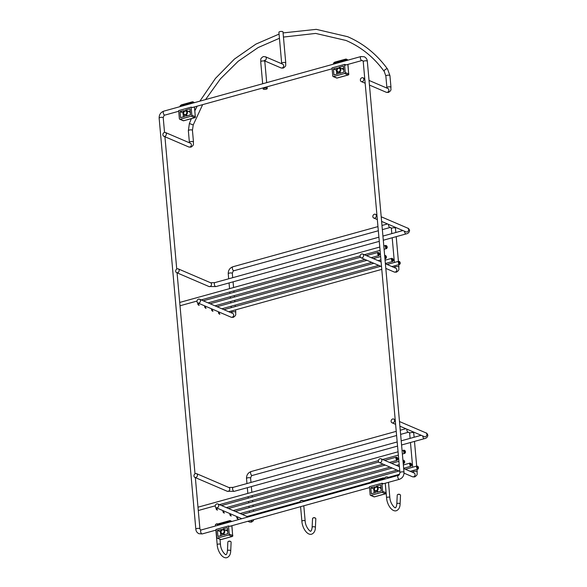 <?xml version="1.0" encoding="UTF-8"?>
<svg xmlns="http://www.w3.org/2000/svg" width="587" height="587" viewBox="0 0 587 587"><rect width="100%" height="100%" fill="white"/><g stroke="black" fill="none" stroke-linecap="round" stroke-linejoin="round"><path stroke-width="0.88" d="M313.062 518.005A1.233 0.609 2.7 0 1 313.201 517.888A1.233 0.609 2.7 0 1 313.539 517.741A1.233 0.609 2.7 0 1 315.219 517.983A1.233 0.609 2.7 0 1 315.344 518.108M315.813 518.717A1.644 0.814 -177.3 0 0 315.542 518.24A1.644 0.814 -177.3 0 0 313.304 517.917A1.644 0.814 -177.3 0 0 312.856 518.116A1.644 0.814 -177.3 0 0 312.541 518.563L312.123 527.456A1.644 0.814 2.7 0 1 312.893 526.81A1.644 0.814 2.7 0 1 314.573 526.855A1.644 0.814 2.7 0 1 315.402 527.61L315.813 518.717M198.898 303.024A2.047 1.68 -66.8 0 0 200.438 301.182A2.047 1.68 -66.8 0 0 199.529 299.201A2.047 1.68 -66.8 0 0 198.553 299.143A2.047 1.68 -66.8 0 0 197.012 300.992A2.047 1.68 -66.8 0 0 197.914 302.965A2.047 1.68 -66.8 0 0 198.898 303.024M360.125 256.387A2.047 1.68 113.2 0 1 360.88 254.428A2.047 1.68 113.2 0 1 362.671 254.024A2.047 1.68 113.2 0 1 363.595 255.426A2.047 1.68 113.2 0 1 362.832 257.385A2.047 1.68 113.2 0 1 361.049 257.788A2.047 1.68 113.2 0 1 360.125 256.387M394.589 420.439A2.047 1.68 -66.8 0 0 393.664 419.037A2.047 1.68 -66.8 0 0 391.874 419.441A2.047 1.68 -66.8 0 0 391.118 421.4A2.047 1.68 -66.8 0 0 392.043 422.801A2.047 1.68 -66.8 0 0 393.826 422.398A2.047 1.68 -66.8 0 0 394.589 420.439M193.967 475.998A2.047 1.68 113.2 0 1 194.723 474.039A2.047 1.68 113.2 0 1 196.513 473.628A2.047 1.68 113.2 0 1 197.437 475.037A2.047 1.68 113.2 0 1 196.674 476.996A2.047 1.68 113.2 0 1 194.891 477.4A2.047 1.68 113.2 0 1 193.967 475.998M217.168 507.777A2.047 1.68 -66.8 0 0 218.709 505.935A2.047 1.68 -66.8 0 0 217.806 503.954A2.047 1.68 -66.8 0 0 216.823 503.895A2.047 1.68 -66.8 0 0 215.282 505.745A2.047 1.68 -66.8 0 0 216.192 507.718A2.047 1.68 -66.8 0 0 217.168 507.777M378.395 461.14A2.047 1.68 113.2 0 1 379.158 459.181A2.047 1.68 113.2 0 1 380.941 458.777A2.047 1.68 113.2 0 1 381.866 460.179A2.047 1.68 113.2 0 1 381.11 462.138A2.047 1.68 113.2 0 1 379.327 462.541A2.047 1.68 113.2 0 1 378.395 461.14M376.311 215.686A2.047 1.68 -66.8 0 0 375.387 214.284A2.047 1.68 -66.8 0 0 373.603 214.688A2.047 1.68 -66.8 0 0 372.84 216.647A2.047 1.68 -66.8 0 0 373.772 218.048A2.047 1.68 -66.8 0 0 375.555 217.645A2.047 1.68 -66.8 0 0 376.311 215.686M175.689 271.245A2.047 1.68 113.2 0 1 176.452 269.286A2.047 1.68 113.2 0 1 178.235 268.875A2.047 1.68 113.2 0 1 179.16 270.284A2.047 1.68 113.2 0 1 178.404 272.243A2.047 1.68 113.2 0 1 176.621 272.647A2.047 1.68 113.2 0 1 175.689 271.245M281.672 63.293L278.906 32.27A2.047 0.646 -5.1 0 1 279.867 31.625A2.047 0.646 -5.1 0 1 281.914 31.441A2.047 0.646 -5.1 0 1 282.985 31.903L285.759 62.934A2.047 0.646 -5.1 0 0 284.68 62.464A2.047 0.646 -5.1 0 0 282.64 62.648A2.047 0.646 -5.1 0 0 281.672 63.293L281.694 63.741M264.099 88.263A2.047 0.646 -5.1 0 1 266.146 88.079A2.047 0.646 -5.1 0 1 267.224 88.549A2.047 0.646 -5.1 0 1 266.256 89.195A2.047 0.646 -5.1 0 1 264.209 89.378A2.047 0.646 -5.1 0 1 263.137 88.908A2.047 0.646 -5.1 0 1 264.099 88.263M228.372 541.456A1.233 0.609 2.7 0 1 228.512 541.346A1.233 0.609 2.7 0 1 228.849 541.199A1.233 0.609 2.7 0 1 230.522 541.434A1.233 0.609 2.7 0 1 230.654 541.559M231.124 542.168A1.644 0.814 -177.3 0 0 230.852 541.691A1.644 0.814 -177.3 0 0 228.614 541.375A1.644 0.814 -177.3 0 0 228.16 541.566A1.644 0.814 -177.3 0 0 227.844 542.021L227.433 550.907A1.644 0.814 2.7 0 1 228.204 550.261A1.644 0.814 2.7 0 1 229.884 550.305A1.644 0.814 2.7 0 1 230.713 551.061L231.124 542.168M397.759 494.548A1.233 0.609 2.7 0 1 397.891 494.437A1.233 0.609 2.7 0 1 398.228 494.291A1.233 0.609 2.7 0 1 399.908 494.533A1.233 0.609 2.7 0 1 400.033 494.658M400.51 495.267A1.644 0.814 -177.3 0 0 400.231 494.782A1.644 0.814 -177.3 0 0 398.001 494.467A1.644 0.814 -177.3 0 0 397.546 494.658A1.644 0.814 -177.3 0 0 397.23 495.112L396.819 504.006A1.644 0.814 2.7 0 1 397.582 503.36A1.644 0.814 2.7 0 1 399.263 503.397A1.644 0.814 2.7 0 1 400.092 504.152L400.51 495.267M363.845 79.208A2.047 1.68 -66.8 0 0 362.92 77.807A2.047 1.68 -66.8 0 0 361.13 78.21A2.047 1.68 -66.8 0 0 360.374 80.17A2.047 1.68 -66.8 0 0 361.298 81.571A2.047 1.68 -66.8 0 0 363.082 81.167A2.047 1.68 -66.8 0 0 363.845 79.208M162.878 134.863A2.047 1.68 113.2 0 1 163.634 132.904A2.047 1.68 113.2 0 1 165.417 132.501A2.047 1.68 113.2 0 1 166.348 133.902A2.047 1.68 113.2 0 1 165.585 135.861A2.047 1.68 113.2 0 1 163.802 136.265A2.047 1.68 113.2 0 1 162.878 134.863M186.805 112.41A1.849 1.512 113.2 0 1 183.68 113.276A1.849 1.512 113.2 0 1 186.805 112.41M190.217 114.964A2.583 2.121 -66.8 0 0 190.459 113.885M187.532 115.705L186.013 115.052A2.583 2.121 -66.8 0 0 187.429 112.242A2.583 2.121 -66.8 0 0 186.262 110.473A2.583 2.121 -66.8 0 0 185.587 110.327L188.596 111.471M183.107 113.79L183.386 116.857M190.401 113.196A2.583 2.121 -66.8 0 0 189.278 111.765L186.262 110.473M190.195 110.906L188.581 111.347M184.479 110.635A2.583 2.121 -66.8 0 0 183.049 113.049A2.583 2.121 -66.8 0 0 184.223 115.221A2.583 2.121 -66.8 0 0 184.898 115.36L184.993 116.409L180.554 117.642L180.011 111.596L184.479 110.635M183.027 112.887L180.011 111.596M186.013 115.052L186.101 116.101L190.548 114.876L190.005 108.822L185.565 110.055M193.255 107.238A2.341 1.115 -105.5 0 1 192.903 107.516A2.341 1.115 -105.5 0 1 192.602 107.516L191.142 107.157L191.861 115.228L195.31 116.703L194.436 106.907M191.142 107.157L178.646 110.62L179.365 118.684A0.822 0.675 -66.8 0 0 180.128 119.271L183.577 120.746L194.686 117.671L191.237 116.197L180.128 119.271M191.237 116.197A0.822 0.675 -66.8 0 0 191.861 115.228M180.07 106.636L180.297 105.66L181.332 104.868L192.441 101.793L192.565 103.173M194.165 102.732A0.822 0.822 0 0 0 193.695 102.182A0.822 0.675 113.2 0 1 194.062 102.747L192.441 101.793M192.521 102.681L180.026 106.144M224.183 531.228A1.849 1.512 113.2 0 1 221.057 532.093A1.849 1.512 113.2 0 1 224.183 531.228M227.595 533.781A2.583 2.121 -66.8 0 0 227.837 532.702M224.909 534.522L223.39 533.869A2.583 2.121 -66.8 0 0 224.806 531.052A2.583 2.121 -66.8 0 0 223.64 529.283A2.583 2.121 -66.8 0 0 222.965 529.144L225.973 530.281M220.485 532.6L220.763 535.674M227.778 532.013A2.583 2.121 -66.8 0 0 226.663 530.582L223.64 529.283M227.573 529.716L225.958 530.164M221.857 529.452A2.583 2.121 -66.8 0 0 220.426 531.859A2.583 2.121 -66.8 0 0 221.607 534.031A2.583 2.121 -66.8 0 0 222.275 534.177L222.37 535.227L217.931 536.459L217.388 530.406L221.857 529.452M220.411 531.705L217.388 530.406M223.39 533.869L223.486 534.918L227.925 533.686L227.382 527.64L222.943 528.865M230.64 526.047A2.341 1.115 -105.5 0 1 230.28 526.326A2.341 1.115 -105.5 0 1 229.979 526.326L228.519 525.974L229.238 534.038L232.687 535.52L231.814 525.725M228.519 525.974L216.023 529.437L216.742 537.501A0.822 0.675 -66.8 0 0 217.506 538.081L220.954 539.563L232.063 536.489L228.614 535.006L217.506 538.081M228.614 535.006A0.822 0.675 -66.8 0 0 229.238 534.038M217.447 525.446L217.674 524.477L218.709 523.685L229.818 520.603L229.943 521.99M231.439 521.572L229.818 520.603M229.899 521.498L217.403 524.954M340.203 69.699A1.849 1.512 113.2 0 1 337.077 70.565A1.849 1.512 113.2 0 1 340.203 69.699M343.608 72.252A2.583 2.121 -66.8 0 0 343.857 71.166M340.93 72.993L339.403 72.34A2.583 2.121 -66.8 0 0 340.827 69.523A2.583 2.121 -66.8 0 0 339.66 67.754A2.583 2.121 -66.8 0 0 338.985 67.615L341.994 68.752M336.505 71.071L336.777 74.138M343.791 70.477A2.583 2.121 -66.8 0 0 342.676 69.046L339.66 67.754M343.586 68.187L341.979 68.635M337.877 67.923A2.583 2.121 -66.8 0 0 336.446 70.33A2.583 2.121 -66.8 0 0 337.62 72.502A2.583 2.121 -66.8 0 0 338.295 72.649L338.391 73.698L333.944 74.923L333.409 68.877L337.877 67.923M336.424 70.169L333.409 68.877M339.403 72.34L339.499 73.39L343.945 72.157L343.402 66.111L338.963 67.336M346 64.797L344.532 64.445L345.259 72.509L348.707 73.991L347.849 64.423M344.532 64.445L332.037 67.901L332.763 75.972A0.822 0.675 -66.8 0 0 333.526 76.552L336.975 78.034L348.084 74.96L344.628 73.478L333.526 76.552M344.628 73.478A0.822 0.675 -66.8 0 0 345.259 72.509M333.489 64.144L333.695 62.941L334.729 62.149L345.831 59.074L345.985 60.688M347.482 60.27L345.831 59.074M345.919 59.962L333.423 63.425M377.58 488.509A1.849 1.512 113.2 0 1 374.455 489.375A1.849 1.512 113.2 0 1 377.58 488.509M380.992 491.062A2.583 2.121 -66.8 0 0 381.234 489.984M378.307 491.803L376.788 491.15A2.583 2.121 -66.8 0 0 378.204 488.34A2.583 2.121 -66.8 0 0 377.037 486.572A2.583 2.121 -66.8 0 0 376.362 486.425L379.371 487.57M373.882 489.888L374.161 492.955M381.168 489.294A2.583 2.121 -66.8 0 0 380.053 487.863L377.037 486.572M380.97 487.005L379.356 487.445M375.254 486.733A2.583 2.121 -66.8 0 0 373.824 489.147A2.583 2.121 -66.8 0 0 374.998 491.319A2.583 2.121 -66.8 0 0 375.673 491.458L375.768 492.508L371.322 493.74L370.786 487.687L375.254 486.733M373.802 488.986L370.786 487.687M376.788 491.15L376.876 492.2L381.323 490.974L380.78 484.921L376.34 486.153M383.377 483.615L381.917 483.255L382.636 491.326L386.085 492.801L385.233 483.24M381.917 483.255L369.421 486.718L370.14 494.782A0.822 0.675 -66.8 0 0 370.903 495.369L374.352 496.844L385.461 493.77L382.005 492.288L370.903 495.369M382.005 492.288A0.822 0.675 -66.8 0 0 382.636 491.326M370.867 482.962L371.072 481.758L372.107 480.966L383.208 477.891L383.362 479.498M384.859 479.087L383.208 477.891M383.296 478.779L370.801 482.243M312.123 527.456C311.748 529.922 311.293 531.118 310.765 531.037C310.875 532.482 305.423 527.493 305.152 520.94A1.644 0.514 174.9 0 0 304.293 520.566A1.644 0.514 174.9 0 0 302.657 520.713A1.644 0.514 174.9 0 0 301.887 521.234L300.588 506.676M301.058 500.506A1.233 0.389 -5.1 0 1 302.349 500.403A1.233 0.389 -5.1 0 1 302.929 500.718M300.104 501.313L300.984 500.498C302.709 500.3 303.508 500.476 303.376 501.027A1.644 0.514 174.9 0 0 302.518 500.652A1.644 0.514 174.9 0 0 300.882 500.799A1.644 0.514 174.9 0 0 300.104 501.313L300.214 502.523M385.329 246.599A1.644 0.785 -105.5 0 1 385.754 245.388L387.251 247.208L386.635 248.55A1.644 0.785 -105.5 0 1 385.329 246.599M387.193 247.149A1.233 0.587 74.5 0 0 386.437 245.711A1.233 0.587 74.5 0 0 385.894 246.591A1.233 0.587 74.5 0 0 386.642 248.037A1.233 0.587 74.5 0 0 387.193 247.149M231.718 313.003L231.696 312.555A2.047 0.646 174.9 0 1 232.665 311.91A2.047 0.646 174.9 0 1 234.712 311.726A2.047 0.646 174.9 0 1 235.783 312.189C235.255 314.265 237.082 314.837 233.23 317.376L231.124 317.207A2.047 1.68 -66.8 0 0 232.107 317.266A2.047 1.68 -66.8 0 0 233.641 315.424A2.047 1.68 -66.8 0 0 232.738 313.443L199.529 299.201M232.701 277.68L232.32 273.41C233.01 271.201 233.553 270.306 233.956 270.732A2.047 0.983 -105.5 0 1 233.582 270.695A2.047 0.983 -105.5 0 1 232.327 268.288A2.047 0.983 -105.5 0 1 232.856 266.777L377.962 226.597M232.32 273.41A2.047 0.646 174.9 0 0 232.019 273.116A2.047 0.646 174.9 0 0 229.201 273.131A2.047 0.646 174.9 0 0 228.24 273.777C228.196 270.306 229.737 267.973 232.856 266.777M382.35 229.634L390.15 227.477L390.751 227.492L391.375 228.6A2.047 0.646 -5.1 0 1 392.336 227.954A2.047 0.646 -5.1 0 1 395.154 227.939A2.047 0.646 -5.1 0 1 395.462 228.233L395.836 232.503M390.15 227.477A2.047 0.983 -105.5 0 1 389.775 227.44A2.047 0.983 -105.5 0 1 388.521 225.041A2.047 0.983 -105.5 0 1 388.528 224.381M394.691 265.801L394.838 267.378A2.047 0.646 -5.1 0 1 395.799 266.733A2.047 0.646 -5.1 0 1 397.847 266.549A2.047 0.646 -5.1 0 1 398.918 267.012L398.712 264.686M385.395 263.768L395.873 268.266A2.047 1.68 113.2 0 1 396.805 269.668A2.047 1.68 113.2 0 1 395.242 272.089A2.047 1.68 113.2 0 1 394.259 272.03L385.813 268.413M377.654 253.591A1.644 0.785 -105.5 0 1 378.079 252.381L379.576 254.208L378.953 255.543A1.644 0.785 -105.5 0 1 377.654 253.591M379.51 254.149A1.233 0.587 74.5 0 0 378.762 252.703A1.233 0.587 74.5 0 0 378.219 253.591A1.233 0.587 74.5 0 0 378.967 255.029A1.233 0.587 74.5 0 0 379.51 254.149M197.856 302.943A1.644 0.785 74.5 0 0 197.856 303.384A1.644 0.785 74.5 0 0 199.162 305.335L197.702 302.855M198.494 305.02A1.233 0.587 -105.5 0 1 197.724 303.574M384.668 255.638A1.644 0.785 -105.5 0 1 384.977 255.345L386.473 257.165L385.857 258.507A1.644 0.785 -105.5 0 1 384.852 257.649M386.415 257.106A1.233 0.587 74.5 0 0 385.659 255.661A1.233 0.587 74.5 0 0 385.116 256.548A1.233 0.587 74.5 0 0 385.872 257.994A1.233 0.587 74.5 0 0 386.415 257.106M204.753 305.9A1.644 0.785 74.5 0 0 204.76 306.341A1.644 0.785 74.5 0 0 206.059 308.292L204.599 305.834M205.399 307.984A1.233 0.587 -105.5 0 1 204.628 306.531M391.456 259.513A1.644 0.785 -105.5 0 1 391.881 258.302L393.371 260.122L392.754 261.464A1.644 0.785 -105.5 0 1 391.456 259.513M393.312 260.063A1.233 0.587 74.5 0 0 392.564 258.625A1.233 0.587 74.5 0 0 392.021 259.513A1.233 0.587 74.5 0 0 392.769 260.951A1.233 0.587 74.5 0 0 393.312 260.063M211.658 308.865A1.644 0.785 74.5 0 0 211.658 309.305A1.644 0.785 74.5 0 0 212.956 311.257L211.503 308.791M212.296 310.941A1.233 0.587 -105.5 0 1 211.525 309.496M398.353 262.47A1.644 0.785 -105.5 0 1 398.778 261.259L400.275 263.086L399.659 264.421A1.644 0.785 -105.5 0 1 398.353 262.47M400.209 263.02A1.233 0.587 74.5 0 0 399.461 261.582A1.233 0.587 74.5 0 0 398.918 262.47A1.233 0.587 74.5 0 0 399.666 263.908A1.233 0.587 74.5 0 0 400.209 263.02M218.555 311.822A1.644 0.785 74.5 0 0 218.562 312.262A1.644 0.785 74.5 0 0 219.861 314.214L218.401 311.756M219.2 313.898A1.233 0.587 -105.5 0 1 218.43 312.453M395.932 458.344A1.644 0.785 -105.5 0 1 396.35 457.134L397.847 458.961L397.23 460.296A1.644 0.785 -105.5 0 1 395.932 458.344M397.788 458.902A1.233 0.587 74.5 0 0 397.032 457.456A1.233 0.587 74.5 0 0 396.489 458.344A1.233 0.587 74.5 0 0 397.245 459.782A1.233 0.587 74.5 0 0 397.788 458.902M216.133 507.696A1.644 0.785 74.5 0 0 216.133 508.137A1.644 0.785 74.5 0 0 217.432 510.088L215.979 507.608M216.772 509.773A1.233 0.587 -105.5 0 1 216.001 508.327M402.946 460.391A1.644 0.785 -105.5 0 1 403.254 460.098L404.744 461.918L404.127 463.26A1.644 0.785 -105.5 0 1 403.122 462.402M404.685 461.859A1.233 0.587 74.5 0 0 403.937 460.421A1.233 0.587 74.5 0 0 403.394 461.301A1.233 0.587 74.5 0 0 404.142 462.747A1.233 0.587 74.5 0 0 404.685 461.859M223.031 510.653A1.644 0.785 74.5 0 0 223.031 511.101A1.644 0.785 74.5 0 0 224.329 513.045L222.877 510.587M223.669 512.737A1.233 0.587 -105.5 0 1 222.899 511.284M409.726 464.266A1.644 0.785 -105.5 0 1 410.152 463.055L411.648 464.875L411.032 466.217A1.644 0.785 -105.5 0 1 409.726 464.266M411.582 464.816A1.233 0.587 74.5 0 0 410.834 463.378A1.233 0.587 74.5 0 0 410.291 464.266A1.233 0.587 74.5 0 0 411.039 465.704A1.233 0.587 74.5 0 0 411.582 464.816M229.928 513.618A1.644 0.785 74.5 0 0 229.935 514.058A1.644 0.785 74.5 0 0 231.234 516.01L229.774 513.552M230.574 515.694A1.233 0.587 -105.5 0 1 229.803 514.249M416.631 467.223A1.644 0.785 -105.5 0 1 417.056 466.012L418.546 467.839L417.929 469.174A1.644 0.785 -105.5 0 1 416.631 467.223M418.487 467.78A1.233 0.587 74.5 0 0 417.739 466.335A1.233 0.587 74.5 0 0 417.196 467.223A1.233 0.587 74.5 0 0 417.944 468.661A1.233 0.587 74.5 0 0 418.487 467.78M236.832 516.575A1.644 0.785 74.5 0 0 236.832 517.015A1.644 0.785 74.5 0 0 238.131 518.967L236.678 516.509M237.471 518.651A1.233 0.587 -105.5 0 1 236.7 517.206M399.894 426.169L424.401 436.677A2.047 1.68 -66.8 0 0 426.177 436.266A2.047 1.68 -66.8 0 0 426.932 434.314A2.047 1.68 -66.8 0 0 426.008 432.905C426.617 432.876 427.233 433.646 427.857 435.209C427.578 437.132 426.433 438.284 424.43 438.65L401.567 444.983M422.794 435.987A2.047 0.983 74.5 0 0 422.809 436.214A2.047 0.983 74.5 0 0 424.056 438.614A2.047 0.983 74.5 0 0 424.43 438.65M397.179 441.945L233.127 487.379L228.857 487.503A2.047 1.68 113.2 0 1 229.781 488.905A2.047 1.68 113.2 0 1 229.025 490.864A2.047 1.68 113.2 0 1 227.242 491.275L194.891 477.4M233.127 487.379A2.047 0.983 74.5 0 0 232.599 488.89A2.047 0.983 74.5 0 0 233.846 491.29A2.047 0.983 74.5 0 0 234.22 491.326L227.242 491.275M253.833 519.627L253.21 520.918L251.5 522.129L249.394 521.96A2.047 1.68 -66.8 0 0 250.378 522.019A2.047 1.68 -66.8 0 0 251.918 520.155M250.979 482.433L250.598 478.163C251.287 475.954 251.83 475.059 252.227 475.485A2.047 0.983 -105.5 0 1 251.852 475.448A2.047 0.983 -105.5 0 1 250.598 473.049A2.047 0.983 -105.5 0 1 251.133 471.53L396.232 431.35M250.598 478.163A2.047 0.646 174.9 0 0 250.289 477.869A2.047 0.646 174.9 0 0 247.479 477.884A2.047 0.646 174.9 0 0 246.511 478.53C246.467 475.059 248.007 472.726 251.133 471.53M400.627 434.387L408.42 432.23L409.029 432.245L409.645 433.353A2.047 0.646 -5.1 0 1 410.614 432.707A2.047 0.646 -5.1 0 1 413.424 432.692A2.047 0.646 -5.1 0 1 413.732 432.986L414.114 437.256M408.42 432.23A2.047 0.983 -105.5 0 1 408.046 432.193A2.047 0.983 -105.5 0 1 406.798 429.794A2.047 0.983 -105.5 0 1 406.806 429.134M412.969 470.554L413.109 472.131A2.047 0.646 -5.1 0 1 414.07 471.486A2.047 0.646 -5.1 0 1 416.117 471.302A2.047 0.646 -5.1 0 1 417.196 471.765L416.983 469.439M403.673 468.521L414.151 473.019A2.047 1.68 113.2 0 1 415.075 474.421A2.047 1.68 113.2 0 1 413.512 476.842A2.047 1.68 113.2 0 1 412.536 476.783L404.032 473.137M381.616 221.416L406.123 231.924A2.047 1.68 -66.8 0 0 407.899 231.513A2.047 1.68 -66.8 0 0 408.662 229.554A2.047 1.68 -66.8 0 0 407.73 228.152C408.347 228.123 408.963 228.886 409.579 230.449C409.3 232.379 408.163 233.531 406.16 233.897L383.296 240.23M404.516 231.234A2.047 0.983 74.5 0 0 404.531 231.461A2.047 0.983 74.5 0 0 405.786 233.861A2.047 0.983 74.5 0 0 406.16 233.897M378.909 237.192L214.857 282.618L210.579 282.751A2.047 1.68 113.2 0 1 211.511 284.152A2.047 1.68 113.2 0 1 210.748 286.111A2.047 1.68 113.2 0 1 208.965 286.522L176.621 272.647M214.857 282.618A2.047 0.983 74.5 0 0 214.321 284.137A2.047 0.983 74.5 0 0 215.576 286.537A2.047 0.983 74.5 0 0 215.95 286.573L208.965 286.522M201.862 533.877A2.047 0.983 74.5 0 0 202.236 533.913L198.92 533.715C197.012 532.702 195.977 531.198 195.831 529.203A2.047 0.646 -5.1 0 1 197.283 528.447A2.047 0.646 -5.1 0 1 199.609 528.542A2.047 0.646 -5.1 0 1 199.918 528.836L200.534 529.944L201.143 529.966A2.047 0.983 74.5 0 0 200.666 531.837A2.047 0.983 74.5 0 0 201.862 533.877M164.536 132.42L163.23 117.782A2.047 0.646 174.9 0 0 162.922 117.481A2.047 0.646 174.9 0 0 160.603 117.393A2.047 0.646 174.9 0 0 159.143 118.148C159.099 114.678 160.64 112.344 163.766 111.148L360.917 56.55A2.047 0.983 -105.5 0 0 360.389 58.062A2.047 0.983 -105.5 0 0 361.636 60.468A2.047 0.983 -105.5 0 0 362.01 60.505L362.619 60.52L363.236 61.628A2.047 0.646 -5.1 0 1 364.696 60.872A2.047 0.646 -5.1 0 1 367.014 60.967A2.047 0.646 -5.1 0 1 367.323 61.261L404.01 472.322C404.054 475.786 402.513 478.119 399.387 479.315L381.99 484.136M163.23 117.782C163.817 115.69 164.36 114.803 164.859 115.103A2.047 0.983 -105.5 0 1 164.485 115.067A2.047 0.983 -105.5 0 1 163.237 112.66A2.047 0.983 -105.5 0 1 163.766 111.148M363.236 61.628L399.923 472.682A2.047 0.646 -5.1 0 1 401.376 471.933A2.047 0.646 -5.1 0 1 403.702 472.021A2.047 0.646 -5.1 0 1 404.01 472.322M399.923 472.682C399.336 474.773 398.793 475.668 398.294 475.367A2.047 0.983 74.5 0 0 397.81 477.238A2.047 0.983 74.5 0 0 399.013 479.278A2.047 0.983 74.5 0 0 399.387 479.315M403.607 451.352A1.644 0.785 -105.5 0 1 404.032 450.141L405.522 451.961L404.905 453.303A1.644 0.785 -105.5 0 1 403.607 451.352M405.463 451.902A1.233 0.587 74.5 0 0 404.714 450.464A1.233 0.587 74.5 0 0 404.172 451.344A1.233 0.587 74.5 0 0 404.92 452.79A1.233 0.587 74.5 0 0 405.463 451.902M264.803 60.549A2.047 1.68 113.2 0 0 266.3 58.15A2.047 1.68 113.2 0 0 265.375 56.748L282.714 64.181A2.047 1.68 113.2 0 1 283.638 65.583A2.047 1.68 113.2 0 1 282.076 68.004A2.047 1.68 113.2 0 1 281.1 67.953L264.781 60.953M265.375 56.748L263.269 56.579C259.417 59.118 261.244 59.691 260.716 61.767A2.047 0.646 -5.1 0 1 261.677 61.121A2.047 0.646 -5.1 0 1 263.724 60.938A2.047 0.646 -5.1 0 1 264.803 61.4L264.898 60.175L264.363 60.534M227.433 550.907C227.059 553.372 226.604 554.568 226.076 554.488C226.178 555.933 220.734 550.951 220.463 544.391A1.644 0.514 174.9 0 0 219.604 544.024A1.644 0.514 174.9 0 0 217.96 544.171A1.644 0.514 174.9 0 0 217.19 544.685L215.891 530.134M216.368 523.956A1.233 0.389 -5.1 0 1 218.129 523.986M217.968 524.125A1.644 0.514 174.9 0 0 216.185 524.25A1.644 0.514 174.9 0 0 215.414 524.771L215.524 525.981M396.819 504.006C396.445 506.471 395.99 507.66 395.455 507.579C395.565 509.024 390.12 504.042 389.841 497.49A1.644 0.514 174.9 0 0 388.983 497.116A1.644 0.514 174.9 0 0 387.347 497.262A1.644 0.514 174.9 0 0 386.576 497.776L385.277 483.226M385.747 477.048A1.233 0.389 -5.1 0 1 387.038 476.945A1.233 0.389 -5.1 0 1 387.618 477.268M384.801 477.862L385.674 477.04C387.405 476.849 388.198 477.026 388.066 477.569A1.644 0.514 174.9 0 0 387.207 477.202A1.644 0.514 174.9 0 0 385.571 477.348A1.644 0.514 174.9 0 0 384.801 477.862L384.896 479.08M386.906 88.094L386.892 87.646A2.047 0.646 174.9 0 1 387.853 87.001A2.047 0.646 174.9 0 1 389.9 86.817A2.047 0.646 174.9 0 1 390.971 87.28C390.443 89.356 392.277 89.928 388.418 92.467L386.312 92.298A2.047 1.68 -66.8 0 0 387.295 92.357A2.047 1.68 -66.8 0 0 388.858 89.936A2.047 1.68 -66.8 0 0 387.934 88.534L369.032 80.426M390.971 87.28L389.937 75.65A2.047 0.646 174.9 0 0 389.629 75.349A2.047 0.646 174.9 0 0 386.818 75.371A2.047 0.646 174.9 0 0 385.85 76.009L384.272 71.533C374.044 57.431 361.313 47.077 346.066 40.481L315.674 33.422L283.448 37.069M283.081 32.916L316.276 29.35L347.68 36.71C363.639 43.629 376.942 54.437 387.596 69.141A2.047 1.049 144.3 0 0 387.347 68.936A2.047 1.049 144.3 0 0 385.079 69.67A2.047 1.049 144.3 0 0 384.272 71.533M191.325 118.662L189.388 123.505L193.218 124.965L192.441 130.343L193.475 141.973A2.047 0.646 -5.1 0 0 192.404 141.511A2.047 0.646 -5.1 0 0 190.357 141.694A2.047 0.646 -5.1 0 0 189.396 142.34L189.41 142.788M189.388 123.505L188.354 130.703A2.047 0.646 -5.1 0 1 189.315 130.057A2.047 0.646 -5.1 0 1 192.132 130.043A2.047 0.646 -5.1 0 1 192.441 130.343M165.417 132.501L190.43 143.228A2.047 1.68 113.2 0 1 191.362 144.629A2.047 1.68 113.2 0 1 189.799 147.051A2.047 1.68 113.2 0 1 188.816 146.992L163.802 136.265M195.31 116.703A0.822 0.675 113.2 0 1 194.686 117.671A0.822 0.389 -105.5 0 0 194.833 117.686A0.822 0.822 0 0 0 195.434 116.828L195.31 116.703M195.288 116.989L194.546 106.878M195.009 117.481A0.822 0.389 -105.5 0 1 194.833 117.686L183.724 120.761A0.822 0.389 -105.5 0 1 183.577 120.746A0.822 0.675 113.2 0 1 183.181 120.724L179.732 119.249M183.848 120.673A0.822 0.389 -105.5 0 1 183.724 120.761A0.822 0.822 0 0 1 183.181 120.724M232.687 535.52A0.822 0.675 113.2 0 1 232.063 536.489A0.822 0.389 -105.5 0 0 232.21 536.503A0.822 0.822 0 0 0 232.812 535.638L232.687 535.52M231.542 521.542A0.822 0.822 0 0 0 231.073 520.999A0.822 0.675 113.2 0 1 231.439 521.557L231.461 521.564M232.665 535.806L231.924 525.695M232.393 536.298A0.822 0.389 -105.5 0 1 232.21 536.503L221.108 539.578A0.822 0.389 -105.5 0 1 220.954 539.563A0.822 0.675 113.2 0 1 220.565 539.541L217.109 538.059M221.226 539.49A0.822 0.389 -105.5 0 1 221.108 539.578A0.822 0.822 0 0 1 220.565 539.541M348.707 73.991A0.822 0.675 113.2 0 1 348.084 74.96A0.822 0.389 -105.5 0 0 348.23 74.975A0.822 0.822 0 0 0 348.825 74.109L348.707 73.991M347.592 60.241L347.585 60.145A0.822 0.822 0 0 0 347.086 59.47A0.822 0.675 113.2 0 1 347.46 60.028L347.519 60.263M348.685 74.27L347.959 64.394M348.407 74.769A0.822 0.389 -105.5 0 1 348.23 74.975L337.121 78.049A0.822 0.389 -105.5 0 1 336.975 78.034A0.822 0.675 113.2 0 1 336.578 78.012L333.13 76.53M337.246 77.961A0.822 0.389 -105.5 0 1 337.121 78.049A0.822 0.822 0 0 1 336.578 78.012M386.136 492.831L386.085 492.801A0.822 0.675 113.2 0 1 385.461 493.77A0.822 0.389 -105.5 0 0 385.608 493.784A0.822 0.822 0 0 0 386.173 493.241M384.867 478.654A0.822 0.822 0 0 0 384.463 478.28A0.822 0.675 113.2 0 1 384.837 478.845L384.889 478.867M385.784 493.579A0.822 0.389 -105.5 0 1 385.608 493.784L374.499 496.859A0.822 0.389 -105.5 0 1 374.352 496.844A0.822 0.675 113.2 0 1 373.956 496.822L370.507 495.347M374.623 496.771A0.822 0.389 -105.5 0 1 374.499 496.859A0.822 0.822 0 0 1 373.956 496.822M315.402 527.61C315.278 530.956 314.023 533.157 311.638 534.199C307.177 535.542 302.232 527.867 301.887 521.234M305.152 520.94L303.802 505.789M303.428 501.636L303.376 501.027M385.754 245.388L383.803 245.931M379.789 247.039L179.71 302.444M386.635 248.55L384.103 249.248M380.082 250.363L364.314 254.729M360.139 255.888L200.358 300.133M196.997 301.065L180.011 305.768M395.3 227.279L395.462 228.233M394.838 267.378L394.853 267.826M398.918 267.012C398.39 269.088 400.224 269.66 396.364 272.199L394.259 272.03M235.783 312.189L235.578 309.863M235.277 306.539L235.152 305.108M234.859 301.784L234.727 300.353M234.433 297.037L234.301 295.606M234.008 292.282L233.883 290.851M233.582 287.527L233.076 281.833M381.983 225.481L387.523 223.948M396.21 236.656L398.419 261.362M381.117 261.934L362.671 254.024M381.528 266.571L361.049 257.788M391.375 228.6L391.822 233.611M392.189 237.764L394.398 262.477M233.956 270.732L378.336 230.75M231.696 312.555L231.557 310.971M231.263 307.654L231.131 306.223M230.838 302.899L230.713 301.469M230.412 298.145L230.287 296.714M229.987 293.397L229.862 291.966M229.568 288.643L229.055 282.941M228.688 278.788L228.24 273.777M197.914 302.965L231.124 317.207M378.079 252.381L366.391 255.616M360.425 257.275L203.256 300.793M378.953 255.543L371.219 257.686M364.894 259.439L208.077 302.863M380.633 256.548L373.295 258.581M366.97 260.327L210.153 303.758M385.857 258.507L384.947 258.757M380.934 259.865L378.116 260.65M371.791 262.396L214.981 305.827M391.881 258.302L385.079 260.188M381.058 261.296L380.193 261.538M373.868 263.292L217.058 306.715M392.754 261.464L385.373 263.512M378.696 265.361L221.879 308.784M398.778 261.259L387.09 264.495M380.772 266.249L223.955 309.672M399.659 264.421L391.918 266.564M381.777 269.374L228.783 311.741M396.35 457.134L384.668 460.377M378.703 462.028L221.526 505.554M397.23 460.296L389.489 462.439M383.164 464.192L226.355 507.616M398.911 461.301L391.566 463.334M385.241 465.08L228.431 508.511M404.127 463.26L403.225 463.51M399.204 464.618L396.386 465.403M390.069 467.149L233.252 510.58M410.152 463.055L403.35 464.941M399.336 466.049L398.463 466.291M392.145 468.044L235.328 511.468M411.032 466.217L403.651 468.265M396.966 470.114L240.156 513.537M417.056 466.012L405.368 469.248M399.043 471.001L242.233 514.425M417.929 469.174L410.188 471.317M399.564 474.259L388.044 477.451M370.808 482.228L303.347 500.909M300.148 501.797L247.054 516.494M393.664 419.037L395.198 419.69M399.476 421.532L426.008 432.905M421.18 435.297L401.2 440.83M228.857 487.503L196.513 473.628M397.553 446.098L234.22 491.326M392.043 422.801L395.609 424.335M413.571 432.039L413.732 432.986M413.109 472.131L413.131 472.579M417.196 471.765C416.66 473.841 418.494 474.413 414.635 476.952L412.536 476.783M217.806 503.954L248.118 516.956M253.914 515.349L253.848 514.616M253.555 511.292L253.423 509.861M253.129 506.537L253.004 505.106M252.703 501.79L252.579 500.359M252.278 497.035L252.153 495.604M251.86 492.28L251.346 486.586M400.253 430.234L405.793 428.701M414.481 441.409L416.689 466.115M399.387 466.687L380.941 458.777M399.806 471.324L379.327 462.541M409.645 433.353L410.093 438.364M410.467 442.517L412.668 467.23M252.227 475.485L396.607 435.503M249.901 516.457L249.835 515.731M249.534 512.407L249.409 510.976M249.108 507.652L248.983 506.221M248.69 502.898L248.558 501.467M248.264 498.15L248.132 496.719M247.839 493.396L247.332 487.694M246.958 483.541L246.511 478.53M216.192 507.718L241.8 518.703M247.824 521.293L249.394 521.96M375.387 214.284L376.92 214.937M381.205 216.772L407.73 228.152M402.902 230.544L382.922 236.077M210.579 282.751L178.235 268.875M379.275 241.345L215.95 286.573M373.772 218.048L377.338 219.582M360.917 56.55L364.233 56.756C366.149 57.761 367.176 59.265 367.323 61.261M195.831 529.203L159.143 118.148M398.294 475.367L201.143 529.966M369.494 487.599L229.796 526.282M216.082 530.083L202.236 533.913M164.859 115.103L178.697 111.266M192.419 107.472L332.117 68.782M344.613 65.318L362.01 60.505M199.918 528.836L195.346 477.591M195.009 473.819L177.069 272.838M176.731 269.066L164.881 136.287M404.032 450.141L402.08 450.684M398.059 451.792L197.988 507.197M404.905 453.303L402.374 454M398.36 455.116L382.592 459.482M378.41 460.641L218.635 504.886M215.275 505.818L198.281 510.521M285.759 62.934C285.223 65.003 287.058 65.575 283.198 68.114L281.1 67.953M264.803 61.4L266.696 82.642M267.063 86.795L267.224 88.549M260.716 61.767L262.675 83.758M263.049 87.911L263.137 88.908M230.713 551.061C230.581 554.414 229.326 556.608 226.949 557.65C222.488 558.993 217.542 551.318 217.19 544.685M215.414 524.771L216.295 523.949C218.019 523.758 218.819 523.934 218.68 524.477M220.463 544.391L220.008 539.299M400.092 504.152C399.967 507.506 398.712 509.699 396.335 510.741C391.867 512.084 386.921 504.416 386.576 497.776M389.841 497.49L388.491 482.338M388.124 478.185L388.066 477.569M279.067 34.09L255.932 44.098L234.44 59.06L215.495 78.35L199.888 101.147M197.173 106.152L194.884 110.723M193.475 141.973C192.947 144.05 194.774 144.622 190.922 147.161L188.816 146.992M362.92 77.807L364.754 78.592M188.354 130.703L189.396 142.34M279.441 38.272L258.133 47.562L238.205 61.253L220.448 78.819L205.553 99.577M202.64 104.64L193.218 124.965M389.937 75.65L387.596 69.141M386.892 87.646L385.85 76.009M361.298 81.571L365.165 83.229M369.45 85.071L386.312 92.298M184.912 115.514L184.223 115.221M193.695 102.182L192.763 101.786M222.29 534.331L221.607 534.031M231.073 520.999L230.141 520.596M338.31 72.795L337.62 72.502M347.086 59.47L346.161 59.067M375.687 491.613L374.998 491.319M384.463 478.28L383.538 477.884"/></g></svg>
